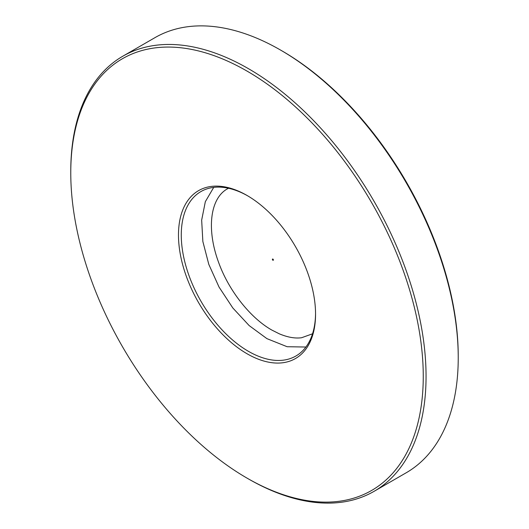<?xml version="1.0" encoding="UTF-8"?>
<svg xmlns="http://www.w3.org/2000/svg" width="529" height="529" viewBox="0 0 529 529"><rect width="100%" height="100%" fill="white"/><g stroke="black" fill="none" stroke-linecap="round" stroke-linejoin="round"><path stroke-width="0.79" d="M247.717 195.862A94.956 54.824 -120 0 0 200.941 191.558A94.956 54.824 -120 0 0 186.38 267.641A94.956 54.824 -120 0 0 248.412 351.316A94.956 54.824 -120 0 0 295.89 356.017A94.956 54.824 -120 0 0 315.555 313.353M247.017 353.736A96.933 55.962 60 0 1 178.478 235.021A96.933 55.962 60 0 1 247.017 195.452L247.017 195.452A96.933 55.962 60 0 1 315.555 314.166A96.933 55.962 60 0 1 247.017 353.736M248.412 478.917L247.01 478.104A249.252 143.908 -120 0 0 247.017 478.11A249.252 143.908 -120 0 0 423.26 376.35A249.252 143.908 -120 0 0 247.017 71.084A249.252 143.908 -120 0 0 70.767 172.838A249.252 143.908 -120 0 0 247.01 478.104L248.412 478.917A251.229 145.045 60 0 1 248.412 478.91A251.229 145.045 60 0 0 374.029 491.355L406.199 472.781A251.229 145.045 -120 0 0 458.233 357.776A251.229 145.045 -120 0 0 280.588 50.083L280.588 50.083A251.229 145.045 -120 0 0 154.971 37.645L122.801 56.219A251.229 145.045 60 0 1 248.412 68.658A251.229 145.045 60 0 1 412.534 290.044A251.229 145.045 60 0 1 374.029 491.355M281.99 50.896L280.588 50.083L281.983 50.89A249.252 143.908 60 0 1 281.99 50.896A249.252 143.908 60 0 1 458.233 356.162L458.233 357.776M70.767 172.838L70.767 171.224A251.229 145.045 60 0 1 122.801 56.219M273.116 259.236A0.741 0.43 -120 0 0 273.367 259.666M272.891 259.051A0.741 0.43 -120 0 0 272.891 260.261A0.741 0.43 -120 0 0 272.891 259.051M213.723 187.378L205.345 201.655L201.661 220.124L202.858 241.515L208.796 264.361L219.032 287.055L232.82 307.971L249.166 325.586L266.92 338.639L287.128 346.72L305.901 347.031M312.533 333.806L301.596 337.733C295.109 338.626 287.703 337.33 279.385 333.859L271.866 330.076C250.462 318.022 228.812 290.778 218.649 262.51C206.217 228.964 210.271 198.355 227.358 188.866L228.495 188.251"/></g></svg>

